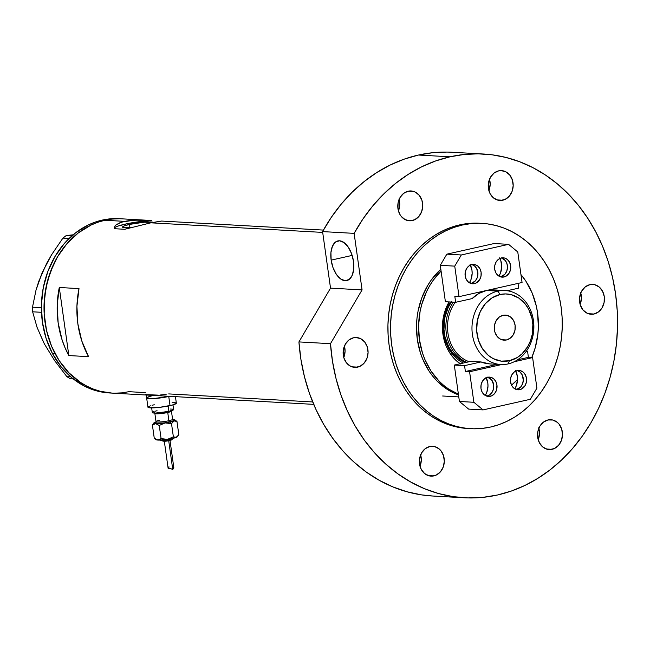 <?xml version="1.0" encoding="UTF-8"?>
<svg xmlns="http://www.w3.org/2000/svg" width="650" height="650" viewBox="0 0 650 650"><rect width="100%" height="100%" fill="white"/><g stroke="black" fill="none" stroke-linecap="round" stroke-linejoin="round"><path stroke-width="0.97" d="M168.724 396.273L168.748 396.476A14.349 1.82 -8 0 0 169.463 396.313L168.724 396.273M160.436 394.981L166.148 394.396M145.576 394.623L157.528 395.102M153.205 222.316A15.73 1.999 172 0 0 129.464 224.421L123.719 226.119L122.533 227.053L122.834 227.411L132.527 227.557A15.73 1.999 172 0 1 122.533 227.094A15.73 1.999 172 0 1 129.464 224.421L129.935 227.752L129.464 224.421L144.081 222.211L153.4 222.398M161.33 221.089A23.912 3.039 -8 0 0 161.289 221.065L150.865 222.82L322.692 232.408L150.865 222.82L124.727 229.279L114.944 228.735L114.416 227.963L114.912 226.037L115.919 224.989L121.794 222.089L134.469 220.114L151.507 220.521A23.912 3.039 -8 0 0 127.489 223.632A23.912 3.039 -8 0 0 114.449 228.053M161.582 221.073L150.865 222.82L124.727 229.279L114.944 228.735L114.416 227.963L114.912 226.037M147.542 220.277L119.137 218.684A87.271 72.841 93.2 0 0 51.74 262.511A87.271 72.841 93.2 0 0 52.422 353.486L55.055 353.632A87.271 72.841 -86.8 0 1 54.373 262.657A87.271 72.841 -86.8 0 1 121.761 218.839A87.271 72.841 93.2 0 0 104.853 220.252L124.572 221.349L104.853 220.252A87.271 72.841 93.2 0 0 44.094 312.057A87.271 72.841 93.2 0 0 112.036 393.104A87.271 72.841 -86.8 0 1 55.055 353.632L52.422 353.486A87.271 72.841 93.2 0 0 109.403 392.957L313.69 404.365M145.316 392.608L128.944 391.69L121.843 392.86M312.691 401.952L168.716 393.908M59.28 287.495L78.999 288.6A87.271 72.841 93.2 0 0 88.571 356.663L68.843 355.566A87.271 72.841 -86.8 0 1 59.28 287.495L78.999 288.6L76.928 306.248L77.878 323.96L81.811 340.998L88.571 356.663L68.843 355.566L59.28 287.495L68.843 355.566L65.13 347.945L62.091 339.901L58.151 322.855L57.208 305.142L59.28 287.495M119.169 218.749L112.019 219.074L104.918 220.236L97.922 222.227L91.122 225.022L78.309 232.911L66.991 243.612L57.582 256.709L50.456 271.708L45.882 288.015L44.038 305.012L44.167 313.568L46.516 330.371L51.569 346.239L59.134 360.563L68.916 372.783L80.543 382.444L86.913 386.189L93.567 389.163L100.449 391.332L107.494 392.681L112.117 393.112L100.514 391.349L93.632 389.188L86.978 386.222L80.6 382.484L68.965 372.84L59.174 360.628L51.602 346.312L46.532 330.444L44.176 313.641L44.606 296.546L47.816 279.809L53.682 264.079L57.541 256.774L66.942 243.669L78.26 232.952L91.057 225.046L97.866 222.243L104.853 220.252L111.954 219.082L119.104 218.741M143.357 220.082L151.507 220.521L128.034 223.519L117.756 226.151L115.107 227.354L114.473 228.353M115.919 224.989L119.389 222.966L124.572 221.349L130.999 220.358L141.594 220.033M114.416 227.963L114.408 227.053M146.234 395.013L147.94 407.192A14.349 1.82 -8 0 0 155.561 407.737A14.349 1.82 -8 0 0 170.04 405.632L168.748 396.476L169.463 396.313A14.349 1.82 172 0 1 168.748 396.476A14.349 1.82 172 0 1 154.269 398.58A14.349 1.82 172 0 1 146.656 398.036A14.349 1.82 -8 0 0 154.269 398.58A14.349 1.82 -8 0 0 168.748 396.476L152.961 398.661L147.729 398.556L146.656 397.995L149.053 396.646L146.924 397.605L146.924 398.32L150.808 398.726L160.859 397.881L168.748 396.476L170.04 405.632A14.349 1.82 -8 0 0 176.353 403.195L175.435 396.646M152.969 395.598L150.816 396.118L152.969 395.598A14.349 1.82 172 0 0 146.656 398.036M48.953 351.439L54.641 360.636L66.885 376.659L70.793 376.878L66.885 376.659L70.306 378.755L73.263 378.918L70.306 378.755L66.885 376.659L54.641 360.636L44.379 343.931L37.066 327.356L32.63 311.805L41.478 312.301L32.63 311.805L32.5 307.174L35.986 290.241L38.732 281.409L46.629 263.461L51.594 254.743L62.92 238.111L69.111 238.453L62.92 238.111L66.203 235.576L73.149 234.804L66.203 235.576L71.882 235.893L66.203 235.576L62.92 238.111L51.594 254.743L42.323 272.342L46.451 264.274M40.674 335.757L44.379 343.931L37.066 327.356L32.63 311.805L32.5 307.174L41.373 307.669L32.5 307.174L35.986 290.241L42.323 272.342L39.097 280.971M114.619 393.193L121.778 392.868L128.879 391.706M119.218 218.693L109.395 218.928L102.286 220.09L95.298 222.072L88.489 224.868L75.684 232.765L64.358 243.466L54.958 256.563L47.824 271.554L43.258 287.869L41.413 304.866L42.364 321.896L46.085 338.317L52.422 353.486L61.141 366.819L71.898 377.812L84.289 386.043L90.943 389.017L97.825 391.186L109.484 392.966M450.434 302.006A40.048 33.426 93.2 0 0 463.336 363.041A40.048 33.426 -86.8 0 1 450.434 302.006M460.168 363.756A43.16 36.026 -86.8 0 1 449.061 301.933M451.766 301.454L448.126 307.645L444.706 318.175L443.958 329.371L444.998 336.741L448.744 346.929L452.571 352.771L457.291 357.589L465.701 362.513A38.252 31.931 -86.8 0 1 451.344 302.055M499.631 258.586A71.728 59.873 -86.8 0 1 500.11 258.789L499.631 258.586M520.951 274.576A71.728 59.873 -86.8 0 1 531.798 357.541L535.251 347.661L537.891 333.905L538.354 326.877L537.558 312.877L536.307 306.036L532.139 292.996L525.915 281.239L520.951 274.576M517.522 379.567A71.728 59.873 -86.8 0 1 511.509 385.149L517.522 379.567M458.388 394.176A71.728 59.873 -86.8 0 1 419.38 339.43A71.728 59.873 -86.8 0 1 441.082 271.05L433.331 280.118L429.691 285.724L426.514 291.72L421.688 304.655L420.087 311.464L418.584 325.431L419.38 339.43L422.451 352.926L424.799 359.312L431.023 371.077L439.075 381.119L443.69 385.361L448.638 389.041L458.388 394.176M460.525 363.992L454.764 359.223L449.922 353.186L446.176 346.109L443.674 338.26L442.504 329.948L442.723 321.498L444.308 313.219L449.118 301.827M497.811 291.119L500.11 294.507A33.711 28.137 -86.8 0 1 532.537 321.384A33.711 28.137 -86.8 0 1 509.421 360.742L508.04 363.927A37.058 30.932 93.2 0 0 533.455 320.661A37.058 30.932 93.2 0 0 497.811 291.119A37.058 30.932 -86.8 0 1 504.993 290.517A37.058 30.932 -86.8 0 1 533.837 324.935A37.058 30.932 -86.8 0 1 508.04 363.927A37.058 30.932 -86.8 0 1 500.858 364.528A37.058 30.932 -86.8 0 1 472.006 330.111A37.058 30.932 -86.8 0 1 497.811 291.119L486.509 290.485L497.811 291.119A37.058 30.932 93.2 0 0 472.396 334.384A37.058 30.932 93.2 0 0 508.04 363.927L509.421 360.742L517.278 357.5L521.958 353.884L527.694 346.629L530.441 340.836L532.204 334.531L532.862 324.659L531.944 318.167L528.645 309.189L525.273 304.037L518.781 298.066L511.095 294.645L505.619 293.93L500.11 294.507L492.253 297.749L485.469 303.558L480.342 311.439L477.327 320.718L476.669 330.59L478.433 340.202L482.462 348.741L488.418 355.452L493.204 358.621L501.158 361.124L509.421 360.742A33.711 28.137 -86.8 0 1 476.994 333.864A33.711 28.137 -86.8 0 1 500.11 294.507L497.811 291.119M506.496 339.958A12.553 10.481 -86.8 0 1 504.067 340.161A12.553 10.481 -86.8 0 1 494.293 328.502A12.553 10.481 -86.8 0 1 503.035 315.299L507.122 315.348L510.851 317.265L513.654 320.759L515.109 325.301L514.979 330.2L513.305 334.701L510.323 338.13L506.496 339.958L504.449 340.169L500.459 339.17L497.128 336.408L494.959 332.312L494.423 329.948L494.544 325.049L496.226 320.548L499.208 317.119L503.035 315.299A12.553 10.481 -86.8 0 1 505.464 315.088A12.553 10.481 -86.8 0 1 515.239 326.747A12.553 10.481 -86.8 0 1 506.496 339.958L501.67 339.682L506.496 339.958M504.993 290.517L493.683 289.892A37.058 30.932 93.2 0 0 486.817 290.42M466.781 362.269A38.252 31.931 -86.8 0 1 453.318 302.169A38.252 31.931 93.2 0 0 466.781 362.269M489.596 363.894L481.024 361.944L464.555 365.641L481.024 361.944L467.87 361.213L469.211 361.717A37.058 30.932 -86.8 0 1 467.87 361.213A37.058 30.932 -86.8 0 1 455.219 302.274A37.058 30.932 93.2 0 0 467.87 361.213L481.024 361.944A37.058 30.932 93.2 0 0 489.548 363.894L500.858 364.528M486.184 290.558A37.058 30.932 93.2 0 0 472.119 298.602L455.65 302.299L472.119 298.602L478.887 293.442L486.501 290.485L494.455 289.941L498.387 290.591M504.018 276.989A9.685 8.084 -86.8 0 1 502.141 277.144A9.685 8.084 -86.8 0 1 494.601 268.149A9.685 8.084 -86.8 0 1 501.345 257.961L504.497 258.001L507.374 259.48L509.535 262.178L510.656 265.679L510.559 269.457L509.267 272.935L505.546 276.453L502.434 277.152L497.981 275.47L495.82 272.773L494.699 269.262L494.796 265.493L496.096 262.015L498.396 259.374L501.345 257.961A9.685 8.084 -86.8 0 1 503.222 257.806A9.685 8.084 -86.8 0 1 510.754 266.801A9.685 8.084 -86.8 0 1 504.018 276.989L500.727 276.803L504.018 276.989M500.508 276.851A9.685 8.084 93.2 0 0 500.727 276.803A9.685 8.084 93.2 0 0 507.471 267.605A9.685 8.084 93.2 0 0 501.564 257.92M474.476 283.627A9.685 8.084 -86.8 0 1 472.599 283.782A9.685 8.084 -86.8 0 1 465.059 274.787A9.685 8.084 -86.8 0 1 471.802 264.599L474.955 264.639L477.831 266.118L479.993 268.816L481.114 272.317L481.016 276.096L479.724 279.573L476.003 283.091L472.891 283.79L468.439 282.108L466.277 279.411L465.156 275.901L465.254 272.131L466.546 268.653L468.845 266.012L471.802 264.599A9.685 8.084 -86.8 0 1 473.671 264.444A9.685 8.084 -86.8 0 1 481.211 273.439A9.685 8.084 -86.8 0 1 474.476 283.627L471.185 283.441L474.476 283.627M470.966 283.489A9.685 8.084 93.2 0 0 471.185 283.441L475.394 280.841L477.222 277.721L477.937 274.024L476.71 268.637L474.541 265.939L471.664 264.452M445.396 301.722L455.65 302.299L445.396 301.722L440.277 265.322L454.74 266.134L459.038 296.66L454.829 296.424L455.65 302.299L454.829 296.424L459.038 296.66L522.064 282.498L517.774 251.972L508.576 244.343L461.305 254.971L446.843 254.158L494.114 243.539L508.576 244.343L461.305 254.971L454.74 266.134L459.038 296.66L522.064 282.498L517.774 251.972L508.576 244.343L494.114 243.539L446.843 254.158L440.277 265.322L445.396 301.722M507.138 290.729L518.684 288.137L518.017 283.408L518.684 288.137L507.138 290.729M470.104 264.477L471.965 270.319L472.144 273.471L470.966 279.63L469.414 282.791A16.136 13.471 93.2 0 0 470.405 265.07M499.647 257.839L500.825 260.642L501.694 266.833L500.508 272.992L498.956 276.152A16.136 13.471 93.2 0 0 499.948 258.432M454.74 266.134L440.277 265.322L446.843 254.158L461.305 254.971L454.74 266.134M501.207 257.814L505.286 260.512L506.959 263.681L507.479 267.386L506.764 271.082L504.936 274.202L500.727 276.803M471.185 283.441A9.685 8.084 93.2 0 0 477.929 274.243A9.685 8.084 93.2 0 0 472.022 264.558M487.5 377.122L491.571 379.819L493.659 384.8L493.561 388.578L492.269 392.048L489.97 394.696L487.021 396.102L490.303 396.289A9.685 8.084 -86.8 0 1 488.426 396.443A9.685 8.084 -86.8 0 1 480.894 387.449A9.685 8.084 -86.8 0 1 487.63 377.268L490.791 377.301L493.667 378.787L495.828 381.477L496.949 384.987L496.348 390.569L494.512 393.689L491.839 395.752L488.727 396.451L484.274 394.769L482.113 392.072L480.992 388.57L481.089 384.792L482.381 381.314L484.681 378.674L487.63 377.268A9.685 8.084 -86.8 0 1 489.507 377.106A9.685 8.084 -86.8 0 1 497.047 386.1A9.685 8.084 -86.8 0 1 490.303 396.289L487.021 396.102A9.685 8.084 93.2 0 0 493.756 386.912A9.685 8.084 93.2 0 0 487.858 377.219M516.344 389.512A9.685 8.084 93.2 0 0 516.563 389.464L519.854 389.651A9.685 8.084 -86.8 0 1 517.977 389.805A9.685 8.084 -86.8 0 1 510.437 380.811A9.685 8.084 -86.8 0 1 517.181 370.63L520.333 370.662L523.209 372.149L525.371 374.839L526.492 378.349L526.394 382.119L525.102 385.596L521.381 389.114L518.269 389.813L513.817 388.131L511.656 385.434L510.534 381.932L510.632 378.154L511.924 374.676L514.223 372.036L517.181 370.63A9.685 8.084 -86.8 0 1 519.049 370.467A9.685 8.084 -86.8 0 1 526.589 379.462A9.685 8.084 -86.8 0 1 519.854 389.651L516.563 389.464A9.685 8.084 93.2 0 0 523.307 380.274A9.685 8.084 93.2 0 0 517.4 370.581M515.483 370.508L517.343 376.342L517.522 379.494L516.344 385.653L514.792 388.822A16.136 13.471 93.2 0 0 515.783 371.093M485.94 377.146L487.801 382.98L487.979 386.132L486.801 392.291L485.249 395.46A16.136 13.471 93.2 0 0 486.233 377.731M454.301 365.072L470.762 361.376L454.301 365.072L464.555 365.641L454.301 365.072L459.42 401.473L454.301 365.072M526.175 351.406L527.581 351.479L525.834 351.877L527.581 351.479L526.175 351.406M469.584 371.751L473.874 402.285L459.42 401.473L468.618 409.094L483.08 409.906L530.351 399.287L536.908 388.123L532.618 357.589L528.409 357.354L527.581 351.479L528.409 357.354L517.587 359.783L528.409 357.354L532.618 357.589L514.247 361.717L532.618 357.589L536.908 388.123L530.351 399.287L483.08 409.906L468.618 409.094L459.42 401.473L473.874 402.285L483.08 409.906L473.874 402.285L469.584 371.751L465.384 371.516L469.584 371.751L501.613 364.553L469.584 371.751M464.555 365.641L465.384 371.516L464.555 365.641M497.364 364.333L465.384 371.516L497.364 364.333M516.563 389.464L520.772 386.864L522.6 383.752L523.315 380.055L522.088 374.66L519.919 371.963L517.043 370.484M331.151 260.13L352.162 255.409L331.151 260.13L333.076 267.816L336.408 274.43L340.641 278.956L345.134 280.711L349.196 279.435L352.219 275.308L353.73 268.97L353.502 261.373A20.321 10.888 77.3 0 1 346.783 280.581A20.321 10.888 77.3 0 1 331.151 260.13A20.321 10.888 77.3 0 1 337.87 240.922A20.321 10.888 77.3 0 1 353.502 261.373L351.577 253.687L348.246 247.081L344.012 242.547L339.527 240.793L335.457 242.068L332.442 246.196L330.931 252.533L331.151 260.13M468.138 428.553L454.48 426.473L446.371 423.93L438.523 420.436L431.015 416.032L423.922 410.759L417.308 404.666L411.239 397.824L405.771 390.284L400.961 382.119L396.849 373.417L393.477 364.26L390.886 354.729L389.082 344.923L388.099 334.937L387.944 324.854L388.611 314.787L390.098 304.834L392.397 295.076L395.468 285.61L399.303 276.543L403.853 267.946L409.077 259.902L414.919 252.501L421.338 245.806L428.253 239.874L435.614 234.78L443.332 230.563L451.352 227.256L459.582 224.908A102.814 85.816 93.2 0 0 388.009 333.068A102.814 85.816 93.2 0 0 468.049 428.545L470.673 428.691A102.814 85.816 -86.8 0 1 390.634 333.214A102.814 85.816 -86.8 0 1 462.215 225.054L459.582 224.908L467.951 223.527L479.602 223.251M482.137 223.389L479.505 223.243A102.814 85.816 93.2 0 0 459.582 224.908L462.215 225.054A102.814 85.816 -86.8 0 1 482.137 223.389A102.814 85.816 -86.8 0 1 562.177 318.866A102.814 85.816 -86.8 0 1 490.596 427.026A102.814 85.816 -86.8 0 1 470.673 428.691M446.582 152.076L432.477 152.734L418.462 155.041L450.011 156.804A172.153 143.691 -86.8 0 1 483.372 154.009L451.823 152.246A172.153 143.691 93.2 0 0 418.462 155.041L404.129 159.169L390.195 165.011L376.805 172.518L364.098 181.602L352.194 192.164L341.242 204.108L331.329 217.303L322.579 231.603L354.136 233.366A172.153 143.691 -86.8 0 1 450.011 156.804L418.462 155.041A172.153 143.691 93.2 0 0 322.579 231.603L330.525 288.137L298.935 341.916A172.153 143.691 93.2 0 0 432.624 496.015L464.181 497.778A172.153 143.691 -86.8 0 1 330.484 343.679L298.935 341.916L300.934 359.474L304.436 376.659L309.416 393.283L315.811 409.167L323.554 424.149L332.564 438.059L342.737 450.751L353.982 462.093L366.161 471.965L379.161 480.261L392.827 486.891L407.022 491.782L421.59 494.886L432.77 496.023M483.372 154.009A172.153 143.691 -86.8 0 1 617.386 313.885A172.153 143.691 -86.8 0 1 497.543 494.991A172.153 143.691 -86.8 0 1 464.181 497.778M353.535 337.773A14.942 12.472 -86.8 0 1 356.436 337.529A14.942 12.472 -86.8 0 1 368.062 351.406A14.942 12.472 -86.8 0 1 357.662 367.128L351.918 366.803L357.662 367.128A14.942 12.472 -86.8 0 1 354.77 367.372A14.942 12.472 -86.8 0 1 343.135 353.486A14.942 12.472 -86.8 0 1 353.535 337.773L355.981 337.512L360.726 338.707L364.691 341.989L367.274 346.873L368.079 352.601L366.982 358.304L364.154 363.114L360.027 366.308L355.225 367.38L350.48 366.186L346.507 362.903L343.931 358.02L343.289 355.217L343.436 349.383L345.434 344.021L348.985 339.942L353.535 337.773M344.264 345.589L345.069 351.317L343.777 357.524A14.942 12.472 93.2 0 0 344.419 346.092M408.192 191.189A14.942 12.472 -86.8 0 1 411.092 190.954A14.942 12.472 -86.8 0 1 422.719 204.831A14.942 12.472 -86.8 0 1 412.319 220.553L406.575 220.228L412.319 220.553A14.942 12.472 -86.8 0 1 409.427 220.789A14.942 12.472 -86.8 0 1 397.792 206.911A14.942 12.472 -86.8 0 1 408.192 191.189L413.059 191.254L415.382 192.132L419.348 195.414L421.931 200.298L422.736 206.026L421.639 211.729L418.811 216.539L414.684 219.724L409.882 220.805L405.129 219.611L401.164 216.328L399.669 214.045L397.946 208.634L398.092 202.808L400.091 197.446L403.642 193.367L408.192 191.189M398.921 199.014L399.726 204.734L398.434 210.941A14.942 12.472 93.2 0 0 399.076 199.509M498.639 170.869A14.942 12.472 -86.8 0 1 501.54 170.625A14.942 12.472 -86.8 0 1 513.175 184.502A14.942 12.472 -86.8 0 1 502.767 200.224L497.023 199.907L502.767 200.224A14.942 12.472 -86.8 0 1 499.874 200.468A14.942 12.472 -86.8 0 1 488.239 186.591A14.942 12.472 -86.8 0 1 498.639 170.869L501.085 170.609L505.83 171.803L509.795 175.094L512.379 179.969L513.183 185.697L512.086 191.401L509.259 196.219L505.131 199.404L500.329 200.484L497.9 200.168L493.456 197.884L490.124 193.724L488.394 188.313L488.54 182.487L490.539 177.125L494.089 173.046L498.639 170.869M489.369 178.685L490.173 184.413L488.881 190.621A14.942 12.472 93.2 0 0 489.523 179.189M589.891 284.659A14.942 12.472 -86.8 0 1 592.784 284.424A14.942 12.472 -86.8 0 1 604.419 298.301A14.942 12.472 -86.8 0 1 594.019 314.023L588.266 313.698L594.019 314.023A14.942 12.472 -86.8 0 1 591.118 314.259A14.942 12.472 -86.8 0 1 579.483 300.381A14.942 12.472 -86.8 0 1 589.891 284.659L594.758 284.724L599.202 287.007L602.534 291.168L604.264 296.579L604.118 302.404L602.119 307.767L598.569 311.846L594.019 314.023L591.573 314.275L586.828 313.081L582.863 309.798L580.279 304.915L579.475 299.187L580.572 293.483L581.791 290.916L585.333 286.837L589.891 284.659M580.621 292.484L581.425 298.204L580.133 304.411A14.942 12.472 93.2 0 0 580.767 292.979M547.95 419.973A14.942 12.472 -86.8 0 1 550.851 419.729A14.942 12.472 -86.8 0 1 562.486 433.607A14.942 12.472 -86.8 0 1 552.077 449.329L546.333 449.004L552.077 449.329A14.942 12.472 -86.8 0 1 549.185 449.573A14.942 12.472 -86.8 0 1 537.55 435.695A14.942 12.472 -86.8 0 1 547.95 419.973L552.817 420.03L557.261 422.313L559.106 424.198L561.689 429.073L562.494 434.801L561.397 440.505L558.569 445.315L554.442 448.508L549.64 449.589L547.211 449.272L542.766 446.989L539.435 442.821L537.704 437.418L537.851 431.592L539.849 426.229L543.4 422.151L547.95 419.973M538.679 427.789L539.484 433.517L538.192 439.725A14.942 12.472 93.2 0 0 538.834 428.293M429.78 446.526A14.942 12.472 -86.8 0 1 432.673 446.282A14.942 12.472 -86.8 0 1 444.308 460.159A14.942 12.472 -86.8 0 1 433.899 475.881L428.155 475.564L433.899 475.881A14.942 12.472 -86.8 0 1 431.007 476.125A14.942 12.472 -86.8 0 1 419.372 462.247A14.942 12.472 -86.8 0 1 429.78 446.526L434.647 446.582L439.083 448.866L440.927 450.751L443.511 455.626L444.316 461.354L443.219 467.058L440.391 471.868L436.264 475.061L431.462 476.141L429.032 475.824L424.596 473.541L421.257 469.373L419.526 463.97L419.673 458.144L421.679 452.782L425.222 448.703L429.78 446.526M420.501 454.342L421.306 460.07L420.014 466.277A14.942 12.472 93.2 0 0 420.656 454.846M354.136 233.366L362.074 289.9L330.484 343.679L332.483 361.238L335.993 378.422L340.966 395.046L347.36 410.93L355.103 425.913L364.114 439.823L374.294 452.514L385.531 463.856L397.719 473.728L410.711 482.024L424.377 488.654L438.571 493.545L453.139 496.649L467.935 497.924L482.788 497.372L497.543 494.991L511.331 491.051L524.753 485.526L537.68 478.457L549.997 469.926L561.584 459.997L572.325 448.784L582.108 436.394L590.858 422.931L598.471 408.533L604.89 393.348L610.049 377.504L613.884 361.164L616.379 344.484L617.5 327.632L617.232 310.757L615.591 294.027L612.576 277.607L608.229 261.658L602.582 246.318L595.701 231.749L587.641 218.083L578.484 205.457L568.319 193.993L557.245 183.796L545.374 174.972L532.805 167.594L519.667 161.744L506.09 157.479L492.204 154.83L478.132 153.831L464.027 154.489L450.011 156.804L435.679 160.932L421.753 166.774L408.354 174.281L395.647 183.365L383.752 193.928L372.791 205.871L362.887 219.066L354.136 233.366L362.074 289.9L330.525 288.137L322.579 231.603L354.136 233.366M490.596 427.026L498.834 424.677L506.846 421.371L514.572 417.154L521.926 412.059L528.848 406.136L535.259 399.433L541.109 392.031L546.325 383.996L550.875 375.399L554.71 366.324L557.789 356.866L560.081 347.108L561.576 337.147L562.242 327.08L562.079 317.005L561.096 307.011L559.301 297.204L556.701 287.674L553.329 278.517L549.217 269.815L544.408 261.658L538.939 254.118L532.87 247.268L526.256 241.174L519.163 235.909L511.656 231.506L503.815 228.012L495.706 225.461L487.411 223.876L479.009 223.283L470.584 223.673L462.215 225.054L453.984 227.403L445.965 230.709L438.238 234.926L430.885 240.021L423.962 245.952L417.552 252.647L411.71 260.049L406.486 268.092L401.936 276.689L398.101 285.756L395.021 295.222L392.73 304.98L391.243 314.933L390.569 325L390.731 335.083L391.714 345.069L393.51 354.876L396.11 364.406L399.482 373.563L403.593 382.265L408.403 390.431L413.871 397.971L419.941 404.82L426.554 410.906L433.648 416.179L441.155 420.582L448.996 424.076L457.104 426.619L465.4 428.204L473.801 428.797L482.227 428.407L490.596 427.026M458.486 394.875L451.815 391.999L446.574 388.928L437.011 380.998L432.778 376.22L428.959 370.963L422.736 359.198L420.387 352.812L417.316 339.316L416.52 325.317L416.991 318.297L418.023 311.342L421.777 297.936L427.619 285.61L431.267 280.004L440.83 269.23A71.728 59.873 -86.8 0 0 417.316 339.316A71.728 59.873 -86.8 0 0 458.486 394.875M330.484 343.679L298.935 341.916L330.525 288.137L362.074 289.9L330.484 343.679M159.689 420.201A8.369 1.064 -8 0 0 156.073 421.736A8.369 1.064 -8 0 0 168.894 420.721A1.194 0.642 -102.7 0 0 169.715 421.931A9.563 1.219 172 0 1 157.739 423.426A9.563 1.219 172 0 1 156.626 422.029M156.902 421.964L155.748 422.443L156.008 421.622A8.369 1.064 -8 0 0 160.452 421.939A8.369 1.064 -8 0 0 168.894 420.721L167.741 412.498L168.894 420.721A8.369 1.064 -8 0 0 172.583 419.299L171.429 411.076A8.369 1.064 172 0 1 167.741 412.498A8.369 1.064 172 0 1 154.919 413.514M171.056 438.742A1.194 0.642 77.3 0 1 170.657 439.441A1.194 0.642 77.3 0 1 170.552 439.449L169.423 439.684M169.91 439.603A1.194 0.642 77.3 0 1 169.504 440.546A1.194 0.642 77.3 0 1 169.398 440.554L168.683 440.7M164.255 440.822L168.139 468.423L169.203 468.098L172.737 469.398L168.707 440.708L172.737 469.398L173.688 468.398L173.566 467.058M173.802 467.529L172.737 469.398L168.968 468.089M177.401 436.516L172.689 438.401L162.053 439.961L156.999 439.896L154.261 438.238L152.409 425.067L155.594 423.629L159.242 425.449L165.149 422.914L171.519 423.654L170.373 421.964A10.758 1.365 172 0 1 165.149 422.914A10.758 1.365 172 0 1 155.594 423.629A10.758 1.365 172 0 1 153.871 422.947L152.409 425.067L155.594 423.629L159.242 425.449L165.149 422.914L171.519 423.654L174.013 420.924A10.758 1.365 172 0 1 170.373 421.964L171.519 423.654L174.013 420.924L166.53 422.703L156.447 423.654L153.822 423.191L156.447 421.834M168.139 406.039L168.886 411.393A10.758 1.365 -8 0 0 173.631 409.565L168.886 411.393L168.139 406.039M172.477 419.616L174.915 419.924L174.013 420.924L176.971 421.468L175.004 419.973A10.758 1.365 172 0 1 174.013 420.924L176.971 421.468L178.815 434.639L176.329 437.361A10.758 1.365 -8 0 0 177.361 436.759L177.938 436.004L175.606 437.531L173.371 436.824L167.464 439.359A10.758 1.365 -8 0 0 176.329 437.361L173.371 436.824L167.464 439.359L161.094 438.62L158.779 439.993L156.138 439.636M156.585 422.037L154.984 422.947L155.707 423.312L164.458 422.866L172.331 421.233L173.932 420.323L172.339 419.868M176.361 403.236L172.193 405.113L159.372 407.387L149.021 407.713L147.94 407.16L150.337 405.803M152.108 405.283L154.261 404.755M172.201 402.504L175.281 402.675M151.661 407.883L152.319 412.563A10.758 1.365 -8 0 0 158.031 412.969A10.758 1.365 -8 0 0 168.886 411.393L155.431 413.083L152.523 412.783L152.523 412.238L154.115 411.523M155.439 411.133L157.056 410.735M170.511 409.045L172.819 409.175M171.356 410.971A8.369 1.064 172 0 1 167.741 412.498A8.369 1.064 172 0 1 159.299 413.725A8.369 1.064 172 0 1 154.854 413.408L156.008 421.622M153.871 422.947A10.758 1.365 172 0 1 154.903 422.346L155.634 422.175L154.903 422.346A10.758 1.365 172 0 1 156 421.964M154.903 422.346L154.213 422.744L154.903 422.346M174.232 419.811L173.322 419.64A10.758 1.365 172 0 1 175.004 419.973M172.681 419.624A10.758 1.365 172 0 1 173.322 419.64L172.445 419.713M168.139 468.398L169.463 468.154M170.032 439.636L170.926 439.684M171.161 439.757L170.544 440.245M167.903 440.838L164.799 441.188M164.166 441.204L163.272 441.155M163.036 441.09L163.654 440.602M164.174 440.448L164.799 440.294M173.322 438.198L172.347 438.969M168.204 439.904L163.312 440.448M162.329 440.481L160.916 440.399M162.329 439.286L163.321 439.051M171.364 438.254L170.706 438.238M163.979 439.083L163.166 439.278M173.875 437.474L174.314 437.223M159.656 439.441L160.371 439.514M154.944 438.782L156.227 439.733A10.758 1.365 -8 0 0 157.909 440.066A10.758 1.365 -8 0 0 167.464 439.359L161.094 438.62L157.909 440.066L154.261 438.238L152.409 425.067L153.571 423.361M159.242 425.449L161.094 438.62L159.242 425.449M171.519 423.654L173.371 436.824L171.519 423.654M175.143 420.201L176.971 421.468L178.815 434.639L177.669 436.337M164.409 440.383A4.184 0.528 -8 0 0 163.792 441.204A4.184 0.528 -8 0 0 169.398 440.554A1.194 0.642 -102.7 0 0 169.504 440.546A1.194 0.642 -102.7 0 0 169.902 439.871M160.452 440.058A6.573 0.837 -8 0 0 163.581 440.432A6.573 0.837 -8 0 0 170.552 439.449A1.194 0.642 -102.7 0 0 170.657 439.441A1.194 0.642 -102.7 0 0 171.007 439.026M171.876 419.843A9.563 1.219 172 0 1 169.715 421.931A1.194 0.642 77.3 0 1 168.894 420.721A8.369 1.064 -8 0 0 172.518 419.185M168.976 466.789L168.586 468.195M323.424 230.092L161.72 221.065M114.441 228.231L114.367 227.719M442.658 395.996L458.77 396.898M154.375 412.693L154.854 413.408M174.151 438.051L166.701 440.131L159.664 440.082M172.258 438.498C172.567 439.489 171.641 440.172 169.496 440.546C164.669 441.634 162.037 441.456 161.606 440.001M169.942 440.026L173.786 467.399M172.973 404.893L173.631 409.565M171.429 411.076L171.689 410.256M172.583 419.299L173.062 420.014L171.819 419.868"/></g></svg>
